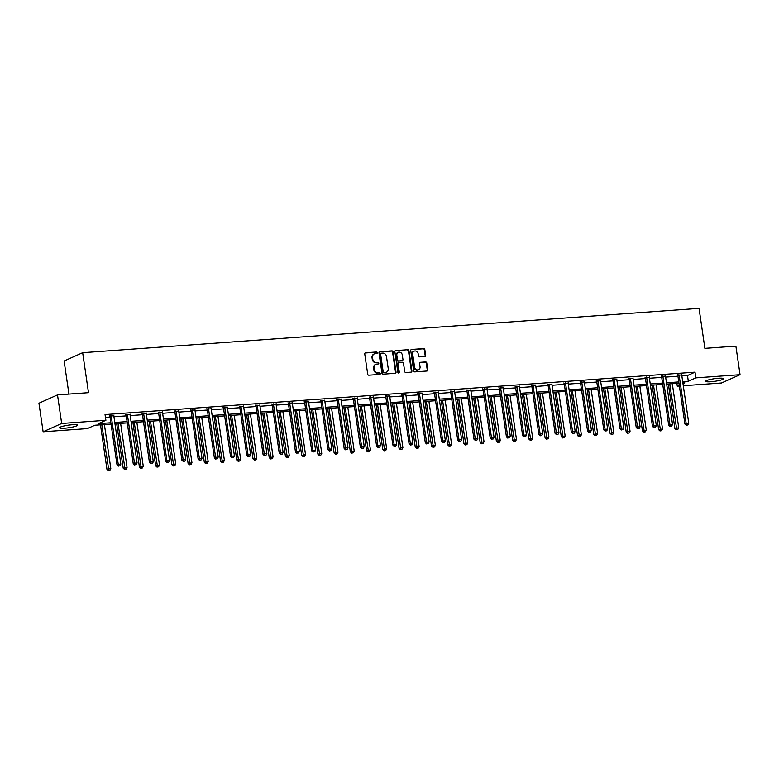 <?xml version="1.0" encoding="UTF-8"?>
<svg xmlns="http://www.w3.org/2000/svg" width="779" height="779" viewBox="0 0 779 779"><rect width="100%" height="100%" fill="white"/><g stroke="black" fill="none" stroke-linecap="round" stroke-linejoin="round"><path stroke-width="1.17" d="M377.279 352.721A0.798 0.711 65.9 0 0 376.452 351.981L365.604 352.77A1.149 1.013 65.9 0 0 364.747 353.958L367.698 374.144A1.149 1.013 65.9 0 0 368.876 375.196L379.724 374.417A0.798 0.711 65.9 0 0 380.327 373.579A0.798 0.711 65.9 0 0 379.5 372.839L378.097 372.946A3.661 3.233 65.9 0 1 374.3 369.587L374.056 367.912A3.661 3.233 65.9 0 1 376.802 364.085L378.204 363.988A0.798 0.711 65.9 0 0 378.808 363.15A0.798 0.711 65.9 0 0 377.971 362.41L376.569 362.517A3.661 3.233 65.9 0 1 372.781 359.158L372.537 357.483A3.661 3.233 65.9 0 1 375.283 353.656L376.685 353.559A0.798 0.711 65.9 0 0 377.279 352.721M376.617 353.559A0.798 0.711 65.9 0 0 375.955 352.205L365.108 352.994A1.149 1.013 65.9 0 0 365.069 352.994M379.655 374.417A0.798 0.711 65.9 0 0 378.993 373.073L378.097 372.946M378.136 363.988A0.798 0.711 65.9 0 0 377.474 362.644L376.569 362.517M710.74 381.749A9.105 1.315 -8.3 0 1 705.647 381.321A9.105 1.315 -8.3 0 1 718.559 378.253A9.105 1.315 -8.3 0 1 723.652 378.691A9.105 1.315 -8.3 0 1 710.74 381.749M64.608 428.216A9.105 1.315 -8.3 0 1 59.516 427.778A9.105 1.315 -8.3 0 1 72.428 424.721A9.105 1.315 -8.3 0 1 77.52 425.159A9.105 1.315 -8.3 0 1 64.608 428.216M424.798 356.5A1.149 1.013 65.9 0 0 425.655 355.302L424.828 349.644A1.149 1.013 65.9 0 0 423.649 348.593L411.604 349.459A1.149 1.013 65.9 0 0 410.747 350.657L413.688 370.843A1.149 1.013 65.9 0 0 414.876 371.885L426.921 371.018A1.149 1.013 65.9 0 0 427.778 369.821L426.775 362.985A1.149 1.013 65.9 0 0 425.597 361.933L420.436 362.303A1.149 1.013 65.9 0 0 419.579 363.501L420.076 366.89A3.067 2.707 65.9 0 1 414.613 367.289L412.675 353.997A3.067 2.707 65.9 0 1 418.138 353.608L418.459 355.818A1.149 1.013 65.9 0 0 419.647 356.87L424.798 356.5M111.046 424.068L94.843 425.237L87.326 428.606L43.118 431.78L38.95 403.22L57.51 394.914L88.504 392.684L82.671 352.702L699.055 308.367L704.888 348.359L735.882 346.129L740.05 374.689L721.49 382.995L683.29 385.741M57.51 394.914L61.677 423.474L105.886 420.3L98.358 423.659L110.861 422.763M681.859 375.926L687.487 375.527L695.014 372.158L105.048 414.584L105.886 420.3M695.014 372.158L695.842 377.864L740.05 374.689M393.083 351.923A1.149 1.013 65.9 0 0 391.895 350.871L379.85 351.738A1.149 1.013 65.9 0 0 378.993 352.936L381.934 373.122A1.149 1.013 65.9 0 0 383.122 374.173L395.167 373.307A1.149 1.013 65.9 0 0 396.024 372.109L393.083 351.923L392.577 352.147A1.149 1.013 65.9 0 0 391.399 351.095L379.344 351.962A1.149 1.013 65.9 0 0 379.315 351.972L379.85 351.738M395.722 350.599L407.768 349.732A1.149 1.013 65.9 0 1 408.956 350.784L411.896 370.97A1.149 1.013 65.9 0 1 411.039 372.158L405.888 372.528A1.149 1.013 65.9 0 1 404.7 371.486L403.512 363.296A1.149 1.013 65.9 0 0 402.324 362.254L398.906 362.498A1.149 1.013 65.9 0 0 398.05 363.696L399.286 372.216A0.798 0.711 65.9 0 1 397.865 372.313L394.865 351.796A1.149 1.013 65.9 0 1 395.722 350.599L407.768 349.732M82.671 352.702L64.112 361.008L68.941 394.086M105.457 417.378L110.024 417.047M113.948 416.765L126.247 415.889M130.171 415.606L142.479 414.72M146.403 414.438L158.702 413.552M162.626 413.269L174.934 412.383M178.849 412.101L191.157 411.215M195.081 410.932L207.38 410.046M211.304 409.764L223.612 408.887M227.526 408.605L239.835 407.719M243.759 407.436L256.057 406.55M259.982 406.268L272.29 405.382M276.204 405.099L288.512 404.213M292.437 403.931L304.735 403.045M308.659 402.762L320.967 401.886M324.882 401.604L337.19 400.718M341.114 400.435L353.413 399.549M357.337 399.267L369.645 398.381M373.569 398.098L385.868 397.212M389.792 396.93L402.091 396.044M406.015 395.761L418.323 394.885M422.247 394.602L434.546 393.716M438.47 393.434L450.768 392.548M454.693 392.265L467.001 391.379M470.925 391.097L483.223 390.211M487.148 389.928L499.456 389.042M503.37 388.76L515.679 387.884M519.603 387.601L531.901 386.715M535.825 386.433L548.134 385.547M552.048 385.264L564.356 384.378M568.281 384.096L580.579 383.21M584.503 382.927L596.811 382.041M600.726 381.759L613.034 380.882M616.958 380.6L629.257 379.714M633.181 379.431L645.489 378.545M649.404 378.263L661.712 377.377M665.636 377.094L677.934 376.208M113.812 415.791L109.742 416.083M130.035 414.623L125.974 414.915M146.267 413.454L142.197 413.746M162.49 412.286L158.419 412.578M178.712 411.127L174.652 411.419M194.945 409.958L190.874 410.251M211.167 408.79L207.107 409.082M227.39 407.621L223.33 407.914M243.623 406.453L239.552 406.745M259.845 405.284L255.785 405.577M276.068 404.126L272.007 404.418M292.3 402.957L288.23 403.249M308.523 401.789L304.462 402.081M324.746 400.62L320.685 400.912M340.978 399.452L336.908 399.744M357.201 398.283L353.14 398.575M373.433 397.124L369.363 397.417M389.656 395.956L385.586 396.248M405.878 394.787L401.818 395.08M422.111 393.619L418.041 393.911M438.334 392.45L434.263 392.743M454.556 391.282L450.496 391.574M470.789 390.123L466.718 390.415M487.011 388.955L482.941 389.247M503.234 387.786L499.173 388.078M519.466 386.618L515.396 386.91M535.689 385.449L531.629 385.741M551.912 384.281L547.851 384.573M568.144 383.112L564.074 383.414M584.367 381.953L580.306 382.246M600.59 380.785L596.529 381.077M616.822 379.616L612.752 379.909M633.045 378.448L628.984 378.74M649.267 377.279L645.207 377.572M665.5 376.111L661.429 376.413M681.722 374.952L677.662 375.244M43.118 431.78L61.677 423.474M679.366 386.024L677.282 386.18L679.259 385.293M676.873 383.375L677.282 386.18M682.979 383.628L684.809 382.81L682.881 382.947M678.957 383.229L666.658 384.115M662.734 384.398L650.436 385.284M646.512 385.566L634.203 386.442M630.279 386.725L617.981 387.611M614.056 387.893L601.758 388.779M597.834 389.062L585.526 389.948M581.601 390.23L569.303 391.116M565.379 391.399L553.071 392.285M549.156 392.567L536.848 393.444M532.924 393.726L520.625 394.612M516.701 394.895L504.393 395.781M500.478 396.063L488.17 396.949M484.246 397.232L471.947 398.118M468.023 398.4L455.715 399.286M451.801 399.569L439.492 400.445M435.568 400.727L423.27 401.613M419.345 401.896L407.037 402.782M403.123 403.064L390.815 403.95M386.89 404.233L374.592 405.119M370.668 405.401L358.359 406.287M354.445 406.57L342.137 407.446M338.213 407.729L325.914 408.615M321.99 408.897L309.682 409.783M305.757 410.066L293.459 410.952M289.535 411.234L277.236 412.12M273.312 412.403L261.004 413.289M257.08 413.571L244.781 414.447M240.857 414.73L228.559 415.616M224.634 415.898L212.326 416.784M208.402 417.067L196.104 417.953M192.179 418.235L179.871 419.121M175.957 419.404L163.648 420.29M159.724 420.572L147.426 421.458M143.502 421.731L131.193 422.617M127.279 422.9L114.971 423.786M682.696 381.642L688.324 381.233L695.842 377.864M114.786 422.481L127.084 421.595M131.008 421.312L143.307 420.426M147.231 420.144L159.539 419.268M163.463 418.985L175.762 418.099M179.686 417.817L191.985 416.931M195.909 416.648L208.217 415.762M212.141 415.48L224.44 414.594M228.364 414.311L240.672 413.425M244.587 413.143L256.895 412.266M260.819 411.984L273.117 411.098M277.042 410.815L289.35 409.929M293.264 409.647L305.572 408.761M309.497 408.478L321.795 407.592M325.719 407.31L338.028 406.424M341.942 406.141L354.25 405.265M358.174 404.983L370.473 404.097M374.397 403.814L386.705 402.928M390.62 402.646L402.928 401.76M406.852 401.477L419.151 400.591M423.075 400.309L435.383 399.423M439.298 399.14L451.606 398.264M455.53 397.981L467.828 397.095M471.753 396.813L484.061 395.927M487.985 395.644L500.284 394.758M504.208 394.476L516.506 393.59M520.43 393.307L532.739 392.421M536.663 392.139L548.961 391.262M552.886 390.98L565.184 390.094M569.108 389.812L581.416 388.925M585.341 388.643L597.639 387.757M601.563 387.475L613.871 386.588M617.786 386.306L630.094 385.42M634.018 385.138L646.317 384.261M650.241 383.979L662.549 383.093M666.464 382.81L678.772 381.924M687.487 375.527L688.324 381.233M374.056 354.026A3.661 3.233 65.9 0 0 372.031 357.707L372.537 357.483M376.072 362.741A3.661 3.233 65.9 0 1 372.274 359.382L372.031 357.707M375.585 364.455A3.661 3.233 65.9 0 0 373.56 368.136L374.056 367.912M377.591 373.17A3.661 3.233 65.9 0 1 373.803 369.821L373.56 368.136M395.206 373.297A1.149 1.013 65.9 0 0 395.528 372.333L392.577 352.147M381.204 353.228A0.798 0.711 65.9 0 0 380.6 354.065L383.18 371.787A0.798 0.711 65.9 0 0 384.018 372.518L385.498 372.411A3.661 3.233 65.9 0 0 388.234 368.594L386.472 356.48A3.661 3.233 65.9 0 0 382.684 353.121L381.204 353.228M380.697 353.452A0.798 0.711 65.9 0 0 380.103 354.289L380.6 354.065M386.209 372.265A3.661 3.233 65.9 0 1 384.992 372.635L383.511 372.742A0.798 0.711 65.9 0 1 382.684 372.011L380.103 354.289M411.078 372.158A1.149 1.013 65.9 0 0 411.4 371.193L408.459 351.008A1.149 1.013 65.9 0 0 407.271 349.956M398.371 362.722A1.149 1.013 65.9 0 0 397.543 363.92L398.79 372.44L399.286 372.216M398.624 373.053A0.798 0.711 65.9 0 0 398.79 372.44M402.266 354.805A3.067 2.707 65.9 0 0 396.803 355.195L397.494 359.879A1.149 1.013 65.9 0 0 398.673 360.93L402.091 360.677A1.149 1.013 65.9 0 0 402.957 359.489L402.266 354.805M398.04 352.332A3.067 2.707 65.9 0 0 396.307 355.419L396.803 355.195M401.594 360.901L402.091 360.677A1.149 1.013 65.9 0 1 401.594 360.901L398.176 361.154A1.149 1.013 65.9 0 1 396.988 360.102L396.307 355.419M413.912 351.134A3.067 2.707 65.9 0 0 412.169 354.221L412.675 353.997M418.342 369.986A3.067 2.707 65.9 0 1 414.116 367.513L412.169 354.221M426.96 371.018A1.149 1.013 65.9 0 0 427.272 370.054L426.279 363.209A1.149 1.013 65.9 0 0 425.091 362.157L419.939 362.527A1.149 1.013 65.9 0 0 419.9 362.537M424.837 356.49A1.149 1.013 65.9 0 0 425.159 355.526L424.331 349.868A1.149 1.013 65.9 0 0 423.143 348.817L411.098 349.683A1.149 1.013 65.9 0 0 411.059 349.683M100.472 424.828L106.966 469.367L110.822 468.617L104.396 424.545M101.796 424.73L108.846 470.409L108.339 470.633L109.888 470.331L108.846 470.409M110.822 468.617L109.888 470.331M108.339 470.633L106.966 469.367M111.222 416.103L109.966 416.668L117.006 464.878L118.252 464.313L111.222 416.103A1.168 1.032 65.9 0 0 111.085 415.684L110.998 415.519M118.875 465.92L119.917 465.842L118.875 465.92L118.252 464.313L120.852 464.128L113.822 415.918A1.168 1.032 65.9 0 1 113.841 415.489L113.87 415.314M109.966 416.668A1.168 1.032 65.9 0 0 109.829 416.249L109.508 415.626M117.006 464.878L118.379 466.144M119.917 465.842L120.852 464.128M116.704 423.659L123.199 468.198L127.055 467.458L120.618 423.377M118.019 423.572L125.068 469.24L124.572 469.464L126.11 469.162L125.068 469.24M127.055 467.458L126.11 469.162M124.572 469.464L123.199 468.198M132.927 422.5L139.422 467.04L143.278 466.29L136.851 422.218M134.251 422.403L141.301 468.072L140.795 468.296L142.333 467.994L141.301 468.072M143.278 466.29L142.333 467.994M140.795 468.296L139.422 467.04M127.444 414.934L126.198 415.499L133.228 463.709L134.485 463.154L127.444 414.934A1.168 1.032 65.9 0 0 127.308 414.516L127.23 414.35M135.108 464.751L136.14 464.673L135.108 464.751L134.485 463.154L137.085 462.96L130.054 414.749A1.168 1.032 65.9 0 1 130.064 414.321L130.103 414.146M126.198 415.499A1.168 1.032 65.9 0 0 126.062 415.08L125.731 414.457M133.228 463.709L134.601 464.975M136.14 464.673L137.085 462.96M143.677 413.776L142.421 414.331L149.451 462.541L150.707 461.986L143.677 413.776A1.168 1.032 65.9 0 0 143.54 413.347L143.453 413.191M151.33 463.583L152.372 463.505L151.33 463.583L150.707 461.986L153.307 461.801L146.277 413.581A1.168 1.032 65.9 0 1 146.286 413.152L146.325 412.977M142.421 414.331A1.168 1.032 65.9 0 0 142.284 413.912L141.963 413.298M149.451 462.541L150.824 463.807M152.372 463.505L153.307 461.801M149.149 421.332L155.654 465.871L159.5 465.121L153.073 421.049M150.474 421.235L157.524 466.903L157.017 467.127L158.565 466.825L157.524 466.903M159.5 465.121L158.565 466.825M157.017 467.127L155.654 465.871M165.382 420.163L171.877 464.703L175.733 463.953L169.296 419.881M166.696 420.066L173.746 465.735L173.25 465.959L174.788 465.667L173.746 465.735M175.733 463.953L174.788 465.667M173.25 465.959L171.877 464.703M181.604 418.995L188.099 463.534L191.955 462.784L185.529 418.712M182.929 418.898L189.979 464.566L189.472 464.8L191.021 464.498L189.979 464.566M191.955 462.784L191.021 464.498M189.472 464.8L188.099 463.534M159.899 412.607L158.643 413.162L165.684 461.382L166.93 460.817L159.899 412.607A1.168 1.032 65.9 0 0 159.763 412.188L159.676 412.023M167.553 462.414L168.595 462.337L167.553 462.414L166.93 460.817L169.54 460.632L162.499 412.422A1.168 1.032 65.9 0 1 162.519 411.984L162.548 411.818M158.643 413.162A1.168 1.032 65.9 0 0 158.507 412.743L158.186 412.13M165.684 461.382L167.057 462.638M168.595 462.337L169.54 460.632M176.132 411.439L174.876 412.003L181.906 460.214L183.162 459.649L176.132 411.439A1.168 1.032 65.9 0 0 175.986 411.02L175.908 410.854M183.786 461.246L184.818 461.178L183.786 461.246L183.162 459.649L185.762 459.464L178.732 411.254A1.168 1.032 65.9 0 1 178.742 410.815L178.78 410.65M174.876 412.003A1.168 1.032 65.9 0 0 174.739 411.575L174.408 410.961M181.906 460.214L183.279 461.47M184.818 461.178L185.762 459.464M192.355 410.27L191.098 410.835L198.129 459.045L199.385 458.48L192.355 410.27A1.168 1.032 65.9 0 0 192.218 409.851L192.131 409.686M200.008 460.077L201.05 460.009L200.008 460.077L199.385 458.48L201.985 458.295L194.954 410.085A1.168 1.032 65.9 0 1 194.964 409.657L195.003 409.481M191.098 410.835A1.168 1.032 65.9 0 0 190.962 410.406L190.641 409.793M198.129 459.045L199.502 460.301M201.05 460.009L201.985 458.295M208.577 409.102L207.321 409.666L214.361 457.877L215.617 457.312L208.577 409.102A1.168 1.032 65.9 0 0 208.441 408.683L208.353 408.517M216.231 458.919L217.273 458.841L216.231 458.919L215.617 457.312L218.217 457.127L211.177 408.917A1.168 1.032 65.9 0 1 211.197 408.488L211.226 408.313M207.321 409.666A1.168 1.032 65.9 0 0 207.185 409.248L206.863 408.624M214.361 457.877L215.734 459.143M217.273 458.841L218.217 457.127M224.81 407.933L223.554 408.498L230.584 456.708L231.84 456.153L224.81 407.933A1.168 1.032 65.9 0 0 224.664 407.514L224.586 407.349M232.463 457.75L233.496 457.672L232.463 457.75L231.84 456.153L234.44 455.958L227.41 407.748A1.168 1.032 65.9 0 1 227.419 407.32L227.458 407.144M223.554 408.498A1.168 1.032 65.9 0 0 223.417 408.079L223.086 407.456M230.584 456.708L231.957 457.974M233.496 457.672L234.44 455.958M241.032 406.774L239.776 407.329L246.807 455.54L248.063 454.985L241.032 406.774A1.168 1.032 65.9 0 0 240.896 406.346L240.808 406.19M248.686 456.582L249.728 456.504L248.686 456.582L248.063 454.985L250.663 454.8L243.632 406.58A1.168 1.032 65.9 0 1 243.642 406.151L243.681 405.976M239.776 407.329A1.168 1.032 65.9 0 0 239.64 406.911L239.319 406.297M246.807 455.54L248.18 456.806M249.728 456.504L250.663 454.8M257.255 405.606L256.009 406.161L263.039 454.381L264.295 453.816L257.255 405.606A1.168 1.032 65.9 0 0 257.119 405.187L257.031 405.022M264.909 455.413L265.951 455.335L264.909 455.413L264.295 453.816L266.895 453.631L259.855 405.421A1.168 1.032 65.9 0 1 259.874 404.983L259.904 404.817M256.009 406.161A1.168 1.032 65.9 0 0 255.863 405.742L255.541 405.129M263.039 454.381L264.412 455.637M265.951 455.335L266.895 453.631M273.487 404.437L272.231 405.002L279.262 453.212L280.518 452.648L273.487 404.437A1.168 1.032 65.9 0 0 273.351 404.019L273.263 403.853M281.141 454.245L282.173 454.176L281.141 454.245L280.518 452.648L283.118 452.463L276.087 404.252A1.168 1.032 65.9 0 1 276.097 403.814L276.136 403.649M272.231 405.002A1.168 1.032 65.9 0 0 272.095 404.574L271.764 403.96M279.262 453.212L280.635 454.469M282.173 454.176L283.118 452.463M289.71 403.269L288.454 403.834L295.494 452.044L296.741 451.479L289.71 403.269A1.168 1.032 65.9 0 0 289.574 402.85L289.486 402.685M297.364 453.076L298.406 453.008L297.364 453.076L296.741 451.479L299.34 451.294L292.31 403.084A1.168 1.032 65.9 0 1 292.32 402.655L292.359 402.48M288.454 403.834A1.168 1.032 65.9 0 0 288.318 403.405L287.996 402.792M295.494 452.044L296.867 453.3M298.406 453.008L299.34 451.294M305.933 402.1L304.686 402.665L311.717 450.875L312.973 450.311L305.933 402.1A1.168 1.032 65.9 0 0 305.796 401.682L305.709 401.516M313.586 451.917L314.628 451.839L313.586 451.917L312.973 450.311L315.573 450.126L308.533 401.915A1.168 1.032 65.9 0 1 308.552 401.487L308.591 401.312M304.686 402.665A1.168 1.032 65.9 0 0 304.54 402.246L304.219 401.623M311.717 450.875L313.09 452.141M314.628 451.839L315.573 450.126M322.165 400.932L320.909 401.497L327.94 449.707L329.196 449.152L322.165 400.932A1.168 1.032 65.9 0 0 322.029 400.513L321.941 400.348M329.819 450.749L330.861 450.671L329.819 450.749L329.196 449.152L331.796 448.957L324.765 400.747A1.168 1.032 65.9 0 1 324.775 400.318L324.814 400.143M320.909 401.497A1.168 1.032 65.9 0 0 320.773 401.078L320.442 400.455M327.94 449.707L329.313 450.973M330.861 450.671L331.796 448.957M338.388 399.773L337.132 400.328L344.172 448.538L345.418 447.983L338.388 399.773A1.168 1.032 65.9 0 0 338.252 399.345L338.164 399.189M346.042 449.58L347.083 449.502L346.042 449.58L345.418 447.983L348.018 447.798L340.988 399.578A1.168 1.032 65.9 0 1 340.998 399.15L341.036 398.975M337.132 400.328A1.168 1.032 65.9 0 0 336.995 399.909L336.674 399.296M344.172 448.538L345.545 449.804M347.083 449.502L348.018 447.798M354.611 398.605L353.364 399.16L360.395 447.38L361.651 446.815L354.611 398.605A1.168 1.032 65.9 0 0 354.474 398.176L354.387 398.02M362.264 448.412L363.306 448.334L362.264 448.412L361.651 446.815L364.251 446.63L357.21 398.42A1.168 1.032 65.9 0 1 357.23 397.981L357.269 397.816M353.364 399.16A1.168 1.032 65.9 0 0 353.218 398.741L352.897 398.127M360.395 447.38L361.768 448.636M363.306 448.334L364.251 446.63M370.843 397.436L369.587 398.001L376.617 446.211L377.873 445.646L370.843 397.436A1.168 1.032 65.9 0 0 370.707 397.017L370.619 396.852M378.497 447.243L379.539 447.165L378.497 447.243L377.873 445.646L380.473 445.461L373.443 397.251A1.168 1.032 65.9 0 1 373.453 396.813L373.492 396.647M369.587 398.001A1.168 1.032 65.9 0 0 369.45 397.572L369.119 396.959M376.617 446.211L377.99 447.467M379.539 447.165L380.473 445.461M387.066 396.268L385.809 396.832L392.85 445.043L394.096 444.478L387.066 396.268A1.168 1.032 65.9 0 0 386.929 395.849L386.842 395.683M394.719 446.075L395.761 446.007L394.719 446.075L394.096 444.478L396.696 444.293L389.666 396.083A1.168 1.032 65.9 0 1 389.675 395.654L389.714 395.479M385.809 396.832A1.168 1.032 65.9 0 0 385.673 396.404L385.352 395.79M392.85 445.043L394.223 446.299M395.761 446.007L396.696 444.293M403.288 395.099L402.042 395.664L409.072 443.874L410.329 443.309L403.288 395.099A1.168 1.032 65.9 0 0 403.152 394.68L403.064 394.515M410.942 444.906L411.984 444.838L410.942 444.906L410.329 443.309L412.928 443.124L405.888 394.914A1.168 1.032 65.9 0 1 405.908 394.486L405.947 394.31M402.042 395.664A1.168 1.032 65.9 0 0 401.906 395.245L401.575 394.622M409.072 443.874L410.445 445.14M411.984 444.838L412.928 443.124M419.521 393.931L418.265 394.495L425.295 442.706L426.551 442.151L419.521 393.931A1.168 1.032 65.9 0 0 419.384 393.512L419.297 393.346M427.174 443.748L428.216 443.67L427.174 443.748L426.551 442.151L429.151 441.956L422.121 393.746A1.168 1.032 65.9 0 1 422.13 393.317L422.169 393.142M418.265 394.495A1.168 1.032 65.9 0 0 418.128 394.077L417.807 393.453M425.295 442.706L426.668 443.972M428.216 443.67L429.151 441.956M435.743 392.772L434.487 393.327L441.527 441.537L442.774 440.982L435.743 392.772A1.168 1.032 65.9 0 0 435.607 392.343L435.519 392.188M443.397 442.579L444.439 442.501L443.397 442.579L442.774 440.982L445.374 440.797L438.343 392.577A1.168 1.032 65.9 0 1 438.353 392.149L438.392 391.973M434.487 393.327A1.168 1.032 65.9 0 0 434.351 392.908L434.03 392.295M441.527 441.537L442.9 442.803M444.439 442.501L445.374 440.797M451.966 391.603L450.72 392.158L457.75 440.378L459.006 439.814L451.966 391.603A1.168 1.032 65.9 0 0 451.83 391.175L451.752 391.019M459.629 441.411L460.662 441.333L459.629 441.411L459.006 439.814L461.606 439.629L454.576 391.418A1.168 1.032 65.9 0 1 454.585 390.98L454.624 390.815M450.72 392.158A1.168 1.032 65.9 0 0 450.583 391.74L450.252 391.126M457.75 440.378L459.123 441.635M460.662 441.333L461.606 439.629M197.827 417.826L204.332 462.366L208.178 461.616L201.751 417.544M199.151 417.729L206.201 463.408L205.705 463.632L207.243 463.33L206.201 463.408M208.178 461.616L207.243 463.33M205.705 463.632L204.332 462.366M214.059 416.658L220.554 461.197L224.41 460.457L217.974 416.376M215.374 416.57L222.424 462.239L221.927 462.463L223.466 462.161L222.424 462.239M224.41 460.457L223.466 462.161M221.927 462.463L220.554 461.197M230.282 415.499L236.777 460.038L240.633 459.289L234.206 415.217M231.606 415.402L238.656 461.071L238.15 461.295L239.698 460.993L238.656 461.071M240.633 459.289L239.698 460.993M238.15 461.295L236.777 460.038M246.505 414.331L253.009 458.87L256.856 458.12L250.429 414.048M247.829 414.233L254.879 459.902L254.382 460.126L255.921 459.824L254.879 459.902M256.856 458.12L255.921 459.824M254.382 460.126L253.009 458.87M262.737 413.162L269.232 457.701L273.088 456.952L266.652 412.88M264.052 413.065L271.102 458.734L270.605 458.958L272.144 458.665L271.102 458.734M273.088 456.952L272.144 458.665M270.605 458.958L269.232 457.701M278.96 411.994L285.455 456.533L289.311 455.783L282.884 411.711M280.284 411.896L287.334 457.565L286.828 457.799L288.376 457.497L287.334 457.565M289.311 455.783L288.376 457.497M286.828 457.799L285.455 456.533M295.183 410.825L301.687 455.364L305.534 454.615L299.107 410.543M296.507 410.728L303.557 456.406L303.06 456.63L304.599 456.328L303.557 456.406M305.534 454.615L304.599 456.328M303.06 456.63L301.687 455.364M311.415 409.657L317.91 454.196L321.766 453.456L315.339 409.374M312.73 409.569L319.779 455.238L319.283 455.462L320.821 455.16L319.779 455.238M321.766 453.456L320.821 455.16M319.283 455.462L317.91 454.196M327.638 408.498L334.133 453.037L337.989 452.287L331.562 408.215M328.962 408.4L336.012 454.069L335.506 454.293L337.054 453.991L336.012 454.069M337.989 452.287L337.054 453.991M335.506 454.293L334.133 453.037M343.86 407.329L350.365 451.869L354.221 451.119L347.785 407.047M345.185 407.232L352.235 452.901L351.738 453.125L353.276 452.823L352.235 452.901M354.221 451.119L353.276 452.823M351.738 453.125L350.365 451.869M360.093 406.161L366.588 450.7L370.444 449.95L364.017 405.878M361.417 406.063L368.467 451.732L367.961 451.956L369.499 451.664L368.467 451.732M370.444 449.95L369.499 451.664M367.961 451.956L366.588 450.7M376.315 404.992L382.81 449.532L386.666 448.782L380.24 404.71M377.64 404.895L384.69 450.564L384.183 450.798L385.732 450.496L384.69 450.564M386.666 448.782L385.732 450.496M384.183 450.798L382.81 449.532M392.538 403.824L399.043 448.363L402.899 447.613L396.462 403.541M393.862 403.726L400.912 449.405L400.416 449.629L401.954 449.327L400.912 449.405M402.899 447.613L401.954 449.327M400.416 449.629L399.043 448.363M408.771 402.655L415.265 447.195L419.121 446.455L412.695 402.373M410.095 402.568L417.145 448.237L416.638 448.461L418.177 448.159L417.145 448.237M419.121 446.455L418.177 448.159M416.638 448.461L415.265 447.195M424.993 401.497L431.488 446.036L435.344 445.286L428.917 401.214M426.317 401.399L433.367 447.068L432.861 447.292L434.409 446.99L433.367 447.068M435.344 445.286L434.409 446.99M432.861 447.292L431.488 446.036M441.226 400.328L447.721 444.867L451.577 444.118L445.14 400.046M442.54 400.231L449.59 445.9L449.094 446.124L450.632 445.822L449.59 445.9M451.577 444.118L450.632 445.822M449.094 446.124L447.721 444.867M457.448 399.16L463.943 443.699L467.799 442.949L461.372 398.877M458.773 399.062L465.823 444.731L465.316 444.955L466.855 444.663L465.823 444.731M467.799 442.949L466.855 444.663M465.316 444.955L463.943 443.699M473.671 397.991L480.166 442.53L484.022 441.781L477.595 397.709M474.995 397.894L482.045 443.563L481.539 443.787L483.087 443.494L482.045 443.563M484.022 441.781L483.087 443.494M481.539 443.787L480.166 442.53M489.903 396.823L496.398 441.362L500.254 440.612L493.818 396.54M491.218 396.725L498.268 442.404L497.771 442.628L499.31 442.326L498.268 442.404M500.254 440.612L499.31 442.326M497.771 442.628L496.398 441.362M506.126 395.654L512.621 440.193L516.477 439.453L510.05 395.372M507.45 395.566L514.5 441.235L513.994 441.459L515.532 441.157L514.5 441.235M516.477 439.453L515.532 441.157M513.994 441.459L512.621 440.193M468.198 390.435L466.942 391L473.973 439.21L475.229 438.645L468.198 390.435A1.168 1.032 65.9 0 0 468.062 390.016L467.975 389.851M475.852 440.242L476.894 440.164L475.852 440.242L475.229 438.645L477.829 438.46L470.798 390.25A1.168 1.032 65.9 0 1 470.808 389.812L470.847 389.646M466.942 391A1.168 1.032 65.9 0 0 466.806 390.571L466.485 389.958M473.973 439.21L475.346 440.466M476.894 440.164L477.829 438.46M484.421 389.266L483.165 389.831L490.205 438.041L491.452 437.477L484.421 389.266A1.168 1.032 65.9 0 0 484.285 388.848L484.197 388.682M492.075 439.074L493.117 439.005L492.075 439.074L491.452 437.477L494.061 437.292L487.021 389.081A1.168 1.032 65.9 0 1 487.041 388.643L487.07 388.478M483.165 389.831A1.168 1.032 65.9 0 0 483.029 389.403L482.707 388.789M490.205 438.041L491.578 439.298M493.117 439.005L494.061 437.292M500.654 388.098L499.397 388.663L506.428 436.873L507.684 436.308L500.654 388.098A1.168 1.032 65.9 0 0 500.507 387.679L500.43 387.514M508.307 437.905L509.339 437.837L508.307 437.905L507.684 436.308L510.284 436.123L503.253 387.913A1.168 1.032 65.9 0 1 503.263 387.484L503.302 387.309M499.397 388.663A1.168 1.032 65.9 0 0 499.261 388.244L498.93 387.621M506.428 436.873L507.801 438.139M509.339 437.837L510.284 436.123M516.876 386.929L515.62 387.494L522.651 435.704L523.907 435.149L516.876 386.929A1.168 1.032 65.9 0 0 516.74 386.511L516.652 386.345M524.53 436.746L525.572 436.668L524.53 436.746L523.907 435.149L526.507 434.955L519.476 386.744A1.168 1.032 65.9 0 1 519.486 386.316L519.525 386.141M515.62 387.494A1.168 1.032 65.9 0 0 515.484 387.075L515.162 386.452M522.651 435.704L524.024 436.97M525.572 436.668L526.507 434.955M522.349 394.495L528.853 439.035L532.7 438.285L526.273 394.213M523.673 394.398L530.723 440.067L530.226 440.291L531.765 439.989L530.723 440.067M532.7 438.285L531.765 439.989M530.226 440.291L528.853 439.035M538.581 393.327L545.076 437.866L548.932 437.116L542.496 393.044M539.896 393.229L546.946 438.898L546.449 439.122L547.988 438.82L546.946 438.898M548.932 437.116L547.988 438.82M546.449 439.122L545.076 437.866M554.804 392.158L561.299 436.698L565.155 435.948L558.728 391.876M556.128 392.061L563.178 437.73L562.672 437.954L564.22 437.662L563.178 437.73M565.155 435.948L564.22 437.662M562.672 437.954L561.299 436.698M571.026 390.99L577.531 435.529L581.377 434.779L574.951 390.707M572.351 390.892L579.401 436.561L578.904 436.785L580.443 436.493L579.401 436.561M581.377 434.779L580.443 436.493M578.904 436.785L577.531 435.529M587.259 389.821L593.754 434.361L597.61 433.611L591.173 389.539M588.573 389.724L595.623 435.403L595.127 435.627L596.665 435.325L595.623 435.403M597.61 433.611L596.665 435.325M595.127 435.627L593.754 434.361M603.482 388.653L609.976 433.192L613.833 432.442L607.406 388.37M604.806 388.565L611.856 434.234L611.349 434.458L612.898 434.156L611.856 434.234M613.833 432.442L612.898 434.156M611.349 434.458L609.976 433.192M619.704 387.494L626.209 432.033L630.055 431.284L623.628 387.212M621.029 387.397L628.078 433.066L627.582 433.29L629.12 432.988L628.078 433.066M630.055 431.284L629.12 432.988M627.582 433.29L626.209 432.033M635.937 386.326L642.432 430.865L646.288 430.115L639.851 386.043M637.251 386.228L644.301 431.897L643.805 432.121L645.343 431.819L644.301 431.897M646.288 430.115L645.343 431.819M643.805 432.121L642.432 430.865M533.099 385.771L531.843 386.326L538.883 434.536L540.139 433.981L533.099 385.771A1.168 1.032 65.9 0 0 532.963 385.342L532.875 385.186M540.753 435.578L541.794 435.5L540.753 435.578L540.139 433.981L542.739 433.796L535.699 385.576A1.168 1.032 65.9 0 1 535.718 385.147L535.748 384.972M531.843 386.326A1.168 1.032 65.9 0 0 531.706 385.907L531.385 385.293M538.883 434.536L540.256 435.802M541.794 435.5L542.739 433.796M549.331 384.602L548.075 385.157L555.106 433.377L556.362 432.812L549.331 384.602A1.168 1.032 65.9 0 0 549.185 384.174L549.107 384.018M556.985 434.409L558.017 434.331L556.985 434.409L556.362 432.812L558.962 432.627L551.931 384.417A1.168 1.032 65.9 0 1 551.941 383.979L551.98 383.804M548.075 385.157A1.168 1.032 65.9 0 0 547.939 384.738L547.608 384.125M555.106 433.377L556.479 434.633M558.017 434.331L558.962 432.627M565.554 383.434L564.298 383.998L571.328 432.209L572.584 431.644L565.554 383.434A1.168 1.032 65.9 0 0 565.418 383.015L565.33 382.849M573.208 433.241L574.25 433.163L573.208 433.241L572.584 431.644L575.184 431.459L568.154 383.249A1.168 1.032 65.9 0 1 568.164 382.81L568.203 382.645M564.298 383.998A1.168 1.032 65.9 0 0 564.162 383.57L563.84 382.956M571.328 432.209L572.701 433.465M574.25 433.163L575.184 431.459M581.777 382.265L580.521 382.83L587.561 431.04L588.817 430.475L581.777 382.265A1.168 1.032 65.9 0 0 581.64 381.846L581.553 381.681M589.43 432.072L590.472 432.004L589.43 432.072L588.817 430.475L591.417 430.29L584.377 382.08A1.168 1.032 65.9 0 1 584.396 381.642L584.425 381.476M580.521 382.83A1.168 1.032 65.9 0 0 580.384 382.401L580.063 381.788M587.561 431.04L588.934 432.296M590.472 432.004L591.417 430.29M598.009 381.097L596.753 381.661L603.783 429.872L605.04 429.307L598.009 381.097A1.168 1.032 65.9 0 0 597.863 380.678L597.785 380.512M605.663 430.904L606.695 430.836L605.663 430.904L605.04 429.307L607.639 429.122L600.609 380.912A1.168 1.032 65.9 0 1 600.619 380.483L600.658 380.308M596.753 381.661A1.168 1.032 65.9 0 0 596.617 381.243L596.286 380.619M603.783 429.872L605.156 431.138M606.695 430.836L607.639 429.122M614.232 379.928L612.976 380.493L620.006 428.703L621.262 428.148L614.232 379.928A1.168 1.032 65.9 0 0 614.095 379.509L614.008 379.344M621.885 429.745L622.927 429.667L621.885 429.745L621.262 428.148L623.862 427.953L616.832 379.743A1.168 1.032 65.9 0 1 616.841 379.315L616.88 379.139M612.976 380.493A1.168 1.032 65.9 0 0 612.839 380.074L612.518 379.451M620.006 428.703L621.379 429.969M622.927 429.667L623.862 427.953M630.454 378.769L629.208 379.324L636.239 427.535L637.495 426.98L630.454 378.769A1.168 1.032 65.9 0 0 630.318 378.341L630.23 378.185M638.108 428.577L639.15 428.499L638.108 428.577L637.495 426.98L640.095 426.795L633.054 378.575A1.168 1.032 65.9 0 1 633.074 378.146L633.103 377.971M629.208 379.324A1.168 1.032 65.9 0 0 629.062 378.906L628.741 378.292M636.239 427.535L637.611 428.801M639.15 428.499L640.095 426.795M646.687 377.601L645.431 378.156L652.461 426.376L653.717 425.811L646.687 377.601A1.168 1.032 65.9 0 0 646.551 377.172L646.463 377.017M654.341 427.408L655.382 427.33L654.341 427.408L653.717 425.811L656.317 425.626L649.287 377.406A1.168 1.032 65.9 0 1 649.296 376.978L649.335 376.802M645.431 378.156A1.168 1.032 65.9 0 0 645.294 377.737L644.963 377.124M652.461 426.376L653.834 427.632M655.382 427.33L656.317 425.626M652.159 385.157L658.654 429.696L662.51 428.947L656.084 384.875M653.484 385.06L660.534 430.729L660.027 430.953L661.575 430.66L660.534 430.729M662.51 428.947L661.575 430.66M660.027 430.953L658.654 429.696M662.91 376.432L661.653 376.997L668.694 425.207L669.94 424.643L662.91 376.432A1.168 1.032 65.9 0 0 662.773 376.014L662.686 375.848M670.563 426.24L671.605 426.162L670.563 426.24L669.94 424.643L672.54 424.458L665.509 376.247A1.168 1.032 65.9 0 1 665.519 375.809L665.558 375.644M661.653 376.997A1.168 1.032 65.9 0 0 661.517 376.569L661.196 375.955M668.694 425.207L670.067 426.464M671.605 426.162L672.54 424.458M668.382 383.989L674.887 428.528L678.733 427.778L672.306 383.706M669.706 383.891L676.756 429.56L676.26 429.784L677.798 429.492L676.756 429.56M678.733 427.778L677.798 429.492M676.26 429.784L674.887 428.528M679.132 375.264L677.886 375.829L684.916 424.039L686.172 423.474L679.132 375.264A1.168 1.032 65.9 0 0 678.996 374.845L678.908 374.68M686.786 425.071L687.828 425.003L686.786 425.071L686.172 423.474L688.772 423.289L681.732 375.079A1.168 1.032 65.9 0 1 681.752 374.641L681.791 374.475M677.886 375.829A1.168 1.032 65.9 0 0 677.74 375.4L677.418 374.787M684.916 424.039L686.289 425.295M687.828 425.003L688.772 423.289M375.955 352.205L376.452 351.981M378.993 373.073L379.5 372.839M377.474 362.644L377.971 362.41M372.274 359.382L372.781 359.158M373.803 369.821L374.3 369.587M365.108 352.994L365.604 352.77M395.528 372.333L396.024 372.109M391.399 351.095L391.895 350.871M382.684 372.011L383.18 371.787M383.511 372.742L384.018 372.518M384.992 372.635L385.498 372.411M408.459 351.008L408.956 350.784M411.4 371.193L411.896 370.97M397.543 363.92L398.05 363.696M396.988 360.102L397.494 359.879M398.176 361.154L398.673 360.93M414.116 367.513L414.613 367.289M419.939 362.527L420.436 362.303M425.091 362.157L425.597 361.933M426.279 363.209L426.775 362.985M427.272 370.054L427.778 369.821M411.098 349.683L411.604 349.459M423.143 348.817L423.649 348.593M424.331 349.868L424.828 349.644M425.159 355.526L425.655 355.302M111.085 415.684L109.829 416.249M127.308 414.516L126.062 415.08M143.54 413.347L142.284 413.912M159.763 412.188L158.507 412.743M175.986 411.02L174.739 411.575M192.218 409.851L190.962 410.406M208.441 408.683L207.185 409.248M224.664 407.514L223.417 408.079M240.896 406.346L239.64 406.911M257.119 405.187L255.863 405.742M273.351 404.019L272.095 404.574M289.574 402.85L288.318 403.405M305.796 401.682L304.54 402.246M322.029 400.513L320.773 401.078M338.252 399.345L336.995 399.909M354.474 398.176L353.218 398.741M370.707 397.017L369.45 397.572M386.929 395.849L385.673 396.404M403.152 394.68L401.906 395.245M419.384 393.512L418.128 394.077M435.607 392.343L434.351 392.908M451.83 391.175L450.583 391.74M468.062 390.016L466.806 390.571M484.285 388.848L483.029 389.403M500.507 387.679L499.261 388.244M516.74 386.511L515.484 387.075M532.963 385.342L531.706 385.907M549.185 384.174L547.939 384.738M565.418 383.015L564.162 383.57M581.64 381.846L580.384 382.401M597.863 380.678L596.617 381.243M614.095 379.509L612.839 380.074M630.318 378.341L629.062 378.906M646.551 377.172L645.294 377.737M662.773 376.014L661.517 376.569M678.996 374.845L677.74 375.4M373.803 354.124L374.309 353.9M375.322 364.553L375.829 364.329M380.483 353.51L380.989 353.286M385.965 372.391L386.472 372.167M398.098 362.8L398.605 362.576M397.787 352.429L398.283 352.205M401.896 360.833L402.402 360.599M413.649 351.232L414.155 351.008M418.099 370.113L418.596 369.889"/></g></svg>
